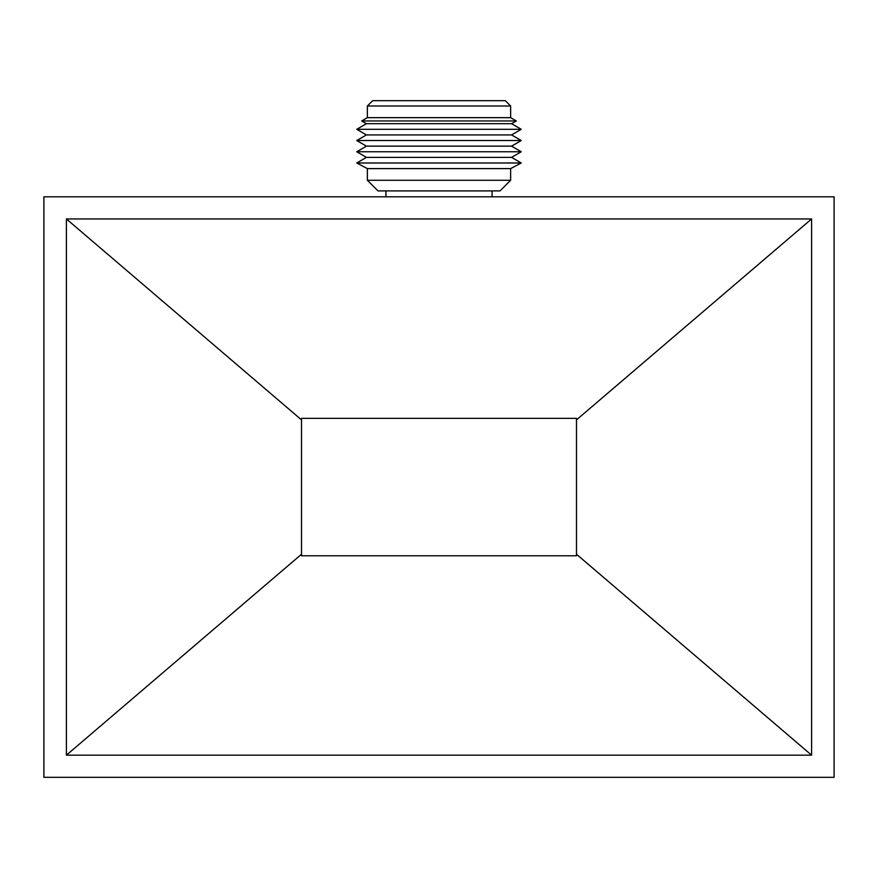 <?xml version="1.0" encoding="UTF-8"?>
<svg xmlns="http://www.w3.org/2000/svg" width="878" height="878" viewBox="0 0 878 878"><rect width="100%" height="100%" fill="white"/><g stroke="black" fill="none" stroke-linecap="round" stroke-linejoin="round"><path stroke-width="1.32" d="M367.366 180.286L377.979 190.899L500.021 190.899L510.634 180.286L367.366 180.286L367.366 168.609L356.753 162.99L521.247 162.99L510.634 168.609L367.366 168.609M521.247 162.99L511.589 157.381L366.411 157.381L356.753 162.99M511.589 157.381L521.247 151.762L356.753 151.762L366.411 157.381M521.247 151.762L511.589 146.154L366.411 146.154L356.753 151.762M511.589 146.154L521.247 140.535L356.753 140.535L366.411 146.154M521.247 140.535L511.589 134.927L366.411 134.927L356.753 140.535M366.411 123.688L511.589 123.688L521.247 129.307L356.753 129.307L366.411 123.688L361.703 120.955L367.366 117.663L367.366 105.986L510.634 105.986L510.634 117.663L516.297 120.955L361.703 120.955M510.634 117.663L367.366 117.663M510.634 105.986L505.333 100.685L372.667 100.685L367.366 105.986M576.484 555.785L576.484 418.345M301.516 418.345L301.516 555.785M43.9 777.315L834.1 777.315L834.1 196.804L43.9 196.804L43.9 777.315M66.399 755.179L66.399 218.951L811.601 218.951L811.601 755.179L66.399 755.179L301.505 554.237L301.505 418.345L576.495 418.345L576.495 419.882L811.601 218.951M66.399 218.951L301.505 419.882M811.601 755.179L576.495 554.237L576.495 555.785L301.505 555.785L301.505 554.237M576.495 419.882L576.495 554.237M492.064 196.804L492.064 190.899M510.634 180.286L510.634 168.609M511.589 134.927L521.247 129.307M511.589 123.688L516.297 120.955M385.936 196.804L385.936 190.899M366.411 134.927L356.753 129.307"/></g></svg>
